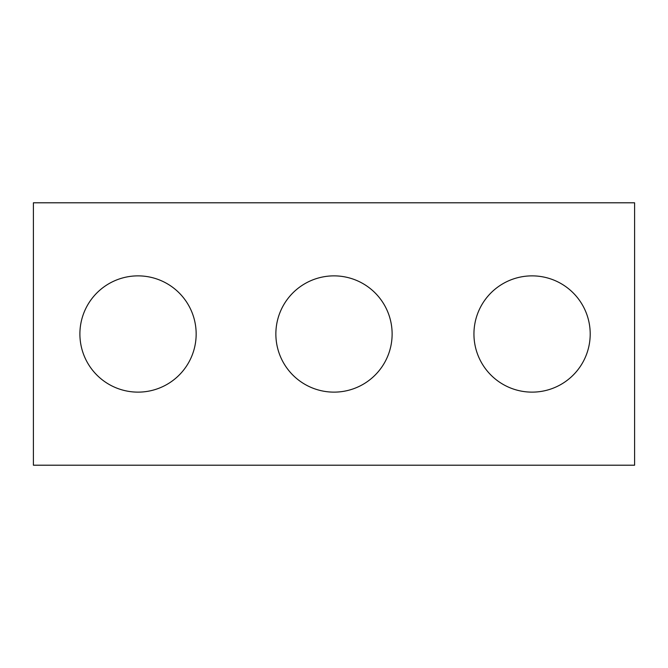 <?xml version="1.0" encoding="UTF-8"?>
<svg xmlns="http://www.w3.org/2000/svg" width="668" height="668" viewBox="0 0 668 668"><rect width="100%" height="100%" fill="white"/><g stroke="black" fill="none" stroke-linecap="round" stroke-linejoin="round"><path stroke-width="0.5" stroke-dasharray="3.34 2.5" d="M634.6 465.204L33.4 465.204L33.4 202.796L634.6 202.796L634.6 465.204M196.158 334A58.124 58.124 0 0 0 108.968 283.658A58.124 58.124 0 0 0 108.968 384.342A58.124 58.124 0 0 0 196.158 334M392.124 334A58.124 58.124 0 0 0 304.934 283.658A58.124 58.124 0 0 0 304.934 384.342A58.124 58.124 0 0 0 392.124 334M590.203 334A58.124 58.124 0 0 0 503.012 283.658A58.124 58.124 0 0 0 503.012 384.342A58.124 58.124 0 0 0 590.203 334"/><path stroke-width="1" d="M634.6 465.204L33.4 465.204L33.4 202.796L634.6 202.796L634.6 465.204M196.158 334A58.124 58.124 0 0 0 108.968 283.658A58.124 58.124 0 0 0 108.968 384.342A58.124 58.124 0 0 0 196.158 334M392.124 334A58.124 58.124 0 0 0 304.934 283.658A58.124 58.124 0 0 0 304.934 384.342A58.124 58.124 0 0 0 392.124 334M590.203 334A58.124 58.124 0 0 0 503.012 283.658A58.124 58.124 0 0 0 503.012 384.342A58.124 58.124 0 0 0 590.203 334"/></g></svg>
